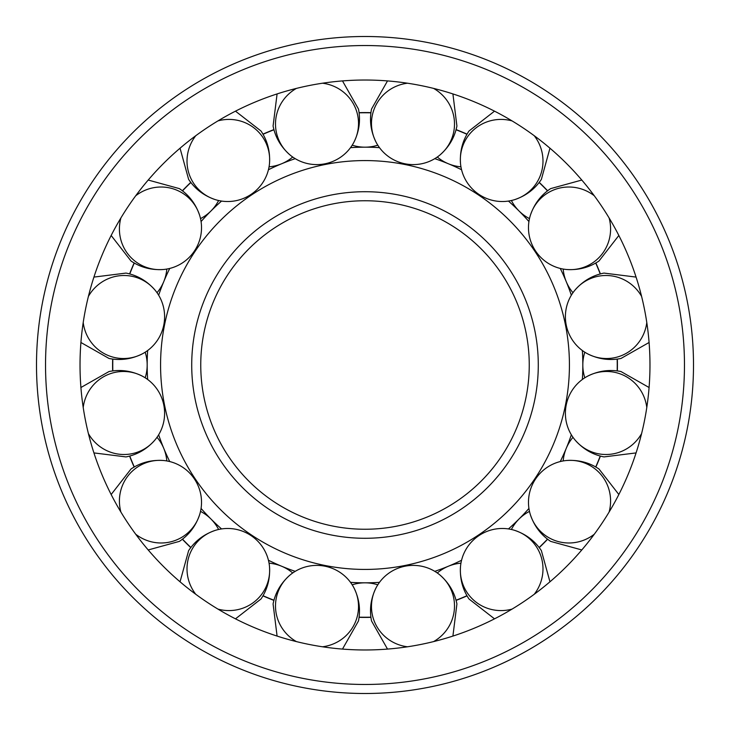 <?xml version="1.0" encoding="UTF-8"?>
<svg xmlns="http://www.w3.org/2000/svg" width="730" height="730" viewBox="0 0 730 730"><rect width="100%" height="100%" fill="white"/><g stroke="black" fill="none" stroke-linecap="round" stroke-linejoin="round"><path stroke-width="1.09" d="M160.573 365A204.427 204.427 0 0 0 365 569.427A204.427 204.427 0 0 0 569.427 365A204.427 204.427 0 0 0 365 160.573A204.427 204.427 0 0 0 160.573 365M379.49 147.652A217.823 217.823 0 0 0 350.51 147.652M295.221 158.656A217.823 217.823 0 0 0 268.439 169.743M221.564 201.069A217.823 217.823 0 0 0 201.069 221.564M169.743 268.439A217.823 217.823 0 0 0 158.656 295.221M147.652 350.51A217.823 217.823 0 0 0 147.652 379.49M582.348 379.49A217.823 217.823 0 0 0 582.348 350.51M571.344 295.221A217.823 217.823 0 0 0 560.257 268.439M528.931 221.564A217.823 217.823 0 0 0 508.436 201.069M461.561 169.743A217.823 217.823 0 0 0 434.779 158.656M350.51 582.348A217.823 217.823 0 0 0 379.49 582.348M434.779 571.344A217.823 217.823 0 0 0 461.561 560.257M508.436 528.931A217.823 217.823 0 0 0 528.931 508.436M560.257 461.561A217.823 217.823 0 0 0 571.344 434.779M365 529.25A164.25 164.25 0 0 0 529.25 365A164.25 164.25 0 0 0 365 200.75A164.25 164.25 0 0 0 200.75 365A164.25 164.25 0 0 0 365 529.25A164.25 164.25 0 0 1 200.75 365A164.25 164.25 0 0 1 365 200.75M158.656 434.779A217.823 217.823 0 0 0 169.743 461.561M201.069 508.436A217.823 217.823 0 0 0 221.564 528.931M268.439 560.257A217.823 217.823 0 0 0 295.221 571.344M649.974 365A284.974 284.974 0 0 0 365 80.026A284.974 284.974 0 0 0 80.026 365A284.974 284.974 0 0 0 365 649.974A284.974 284.974 0 0 0 649.974 365M36.5 365A328.5 328.5 0 0 0 365 693.5A328.5 328.5 0 0 0 693.5 365A328.5 328.5 0 0 0 365 36.5A328.5 328.5 0 0 0 36.5 365A328.5 328.5 0 0 1 365 36.5A328.5 328.5 0 0 1 693.5 365M460.949 563.186A41.537 40.834 157.5 0 0 437.288 572.977M529.487 511.383A41.537 40.834 135 0 0 511.383 529.487M572.977 437.288A41.537 40.834 112.5 0 0 563.186 460.949M584.812 352.198A41.537 40.834 90 0 0 582.823 365A41.537 40.834 90 0 0 584.812 377.802M563.186 269.051A41.537 40.834 67.5 0 0 572.977 292.712M511.383 200.513A41.537 40.834 45 0 0 529.487 218.617M437.288 157.023A41.537 40.834 22.5 0 0 460.949 166.814M352.198 145.188A41.537 40.834 0 0 0 365 147.177A41.537 40.834 0 0 0 377.802 145.188M269.051 166.814A41.537 40.834 -22.5 0 0 292.712 157.023M200.513 218.617A41.537 40.834 -45 0 0 218.617 200.513M157.023 292.712A41.537 40.834 -67.5 0 0 166.814 269.051M145.188 377.802A41.537 40.834 -90 0 0 147.177 365A41.537 40.834 -90 0 0 145.188 352.198M166.814 460.949A41.537 40.834 -112.5 0 0 157.023 437.288M218.617 529.487A41.537 40.834 -135 0 0 200.513 511.383M292.712 572.977A41.537 40.834 -157.5 0 0 269.051 563.186M377.802 584.812A41.537 40.834 180 0 0 365 582.823A41.537 40.834 180 0 0 352.198 584.812M370.95 617.343A252.407 252.407 0 0 1 359.05 617.343M359.078 617.169A252.233 252.233 0 0 0 370.922 617.169M296.398 641.597A41.537 40.834 -168.8 0 1 276.268 598.162A41.537 40.834 -168.8 0 1 289.947 575.103A41.537 40.834 -168.8 0 1 353.94 587.832A41.537 40.834 -168.8 0 1 357.746 614.368A41.537 40.834 -168.8 0 1 322.532 646.789M273.923 600.407A252.407 252.407 0 0 1 262.937 595.853M263.028 595.707A252.233 252.233 0 0 0 273.978 600.242M195.768 594.284A41.537 40.834 -146.2 0 1 193.797 546.451A41.537 40.834 -146.2 0 1 215.25 530.391A41.537 40.834 -146.2 0 1 269.507 566.644A41.537 40.834 -146.2 0 1 262.873 592.605A41.537 40.834 -146.2 0 1 217.932 609.094M190.776 547.637A252.407 252.407 0 0 1 182.363 539.224M182.5 539.123A252.233 252.233 0 0 0 190.877 547.5M120.906 512.068A41.537 40.834 -123.8 0 1 137.395 467.127A41.537 40.834 -123.8 0 1 163.356 460.493A41.537 40.834 -123.8 0 1 199.609 514.75A41.537 40.834 -123.8 0 1 183.549 536.203A41.537 40.834 -123.8 0 1 135.716 534.232M134.147 467.063A252.407 252.407 0 0 1 129.593 456.077M129.757 456.022A252.233 252.233 0 0 0 134.293 466.972M83.211 407.468A41.537 40.834 -101.2 0 1 115.632 372.254A41.537 40.834 -101.2 0 1 142.168 376.06A41.537 40.834 -101.2 0 1 154.897 440.053A41.537 40.834 -101.2 0 1 131.838 453.731A41.537 40.834 -101.2 0 1 88.403 433.602M112.657 370.95A252.407 252.407 0 0 1 112.657 359.05M112.831 359.078A252.233 252.233 0 0 0 112.831 370.922M88.403 296.398A41.537 40.834 -78.8 0 1 131.838 276.268A41.537 40.834 -78.8 0 1 154.897 289.947A41.537 40.834 -78.8 0 1 142.168 353.94A41.537 40.834 -78.8 0 1 115.632 357.746A41.537 40.834 -78.8 0 1 83.211 322.532M129.593 273.923A252.407 252.407 0 0 1 134.147 262.937M134.293 263.028A252.233 252.233 0 0 0 129.757 273.978M135.716 195.768A41.537 40.834 -56.2 0 1 183.549 193.797A41.537 40.834 -56.2 0 1 199.609 215.25A41.537 40.834 -56.2 0 1 163.356 269.507A41.537 40.834 -56.2 0 1 137.395 262.873A41.537 40.834 -56.2 0 1 120.906 217.932M182.363 190.776A252.407 252.407 0 0 1 190.776 182.363M190.877 182.5A252.233 252.233 0 0 0 182.5 190.877M217.932 120.906A41.537 40.834 -33.8 0 1 262.873 137.395A41.537 40.834 -33.8 0 1 269.507 163.356A41.537 40.834 -33.8 0 1 215.25 199.609A41.537 40.834 -33.8 0 1 193.797 183.549A41.537 40.834 -33.8 0 1 195.768 135.716M262.937 134.147A252.407 252.407 0 0 1 273.923 129.593M273.978 129.757A252.233 252.233 0 0 0 263.028 134.293M322.532 83.211A41.537 40.834 -11.3 0 1 357.746 115.632A41.537 40.834 -11.3 0 1 353.94 142.168A41.537 40.834 -11.3 0 1 289.947 154.897A41.537 40.834 -11.3 0 1 276.268 131.838A41.537 40.834 -11.3 0 1 296.398 88.403M359.05 112.657A252.407 252.407 0 0 1 370.95 112.657M370.922 112.831A252.233 252.233 0 0 0 359.078 112.831M433.602 88.403A41.537 40.834 11.2 0 1 453.731 131.838A41.537 40.834 11.2 0 1 440.053 154.897A41.537 40.834 11.2 0 1 376.06 142.168A41.537 40.834 11.2 0 1 372.254 115.632A41.537 40.834 11.2 0 1 407.468 83.211M456.077 129.593A252.407 252.407 0 0 1 467.063 134.147M466.972 134.293A252.233 252.233 0 0 0 456.022 129.757M534.232 135.716A41.537 40.834 33.8 0 1 536.203 183.549A41.537 40.834 33.8 0 1 514.75 199.609A41.537 40.834 33.8 0 1 460.493 163.356A41.537 40.834 33.8 0 1 467.127 137.395A41.537 40.834 33.8 0 1 512.068 120.906M539.224 182.363A252.407 252.407 0 0 1 547.637 190.776M547.5 190.877A252.233 252.233 0 0 0 539.123 182.5M609.094 217.932A41.537 40.834 56.2 0 1 592.605 262.873A41.537 40.834 56.2 0 1 566.644 269.507A41.537 40.834 56.2 0 1 530.391 215.25A41.537 40.834 56.2 0 1 546.451 193.797A41.537 40.834 56.2 0 1 594.284 195.768M595.853 262.937A252.407 252.407 0 0 1 600.407 273.923M600.242 273.978A252.233 252.233 0 0 0 595.707 263.028M646.789 322.532A41.537 40.834 78.8 0 1 614.368 357.746A41.537 40.834 78.8 0 1 587.832 353.94A41.537 40.834 78.8 0 1 575.103 289.947A41.537 40.834 78.8 0 1 598.162 276.268A41.537 40.834 78.8 0 1 641.597 296.398M617.343 359.05A252.407 252.407 0 0 1 617.343 370.95M617.169 370.922A252.233 252.233 0 0 0 617.169 359.078M641.597 433.602A41.537 40.834 101.3 0 1 598.162 453.731A41.537 40.834 101.3 0 1 575.103 440.053A41.537 40.834 101.3 0 1 587.832 376.06A41.537 40.834 101.3 0 1 614.368 372.254A41.537 40.834 101.3 0 1 646.789 407.468M600.407 456.077A252.407 252.407 0 0 1 595.853 467.063M595.707 466.972A252.233 252.233 0 0 0 600.242 456.022M594.284 534.232A41.537 40.834 123.8 0 1 546.451 536.203A41.537 40.834 123.8 0 1 530.391 514.75A41.537 40.834 123.8 0 1 566.644 460.493A41.537 40.834 123.8 0 1 592.605 467.127A41.537 40.834 123.8 0 1 609.094 512.068M547.637 539.224A252.407 252.407 0 0 1 539.224 547.637M539.123 547.5A252.233 252.233 0 0 0 547.5 539.123M512.068 609.094A41.537 40.834 146.2 0 1 467.127 592.605A41.537 40.834 146.2 0 1 460.493 566.644A41.537 40.834 146.2 0 1 514.75 530.391A41.537 40.834 146.2 0 1 536.203 546.451A41.537 40.834 146.2 0 1 534.232 594.284M467.063 595.853A252.407 252.407 0 0 1 456.077 600.407M456.022 600.242A252.233 252.233 0 0 0 466.972 595.707M407.468 646.789A41.537 40.834 168.8 0 1 372.254 614.368A41.537 40.834 168.8 0 1 376.06 587.832A41.537 40.834 168.8 0 1 440.053 575.103A41.537 40.834 168.8 0 1 453.731 598.162A41.537 40.834 168.8 0 1 433.602 641.597M191.716 365A173.284 173.284 0 0 0 365 538.284A173.284 173.284 0 0 0 538.284 365A173.284 173.284 0 0 0 365 191.716A173.284 173.284 0 0 0 191.716 365M365 684.466A319.466 319.466 0 0 0 684.466 365A319.466 319.466 0 0 0 365 45.534A319.466 319.466 0 0 0 45.534 365A319.466 319.466 0 0 0 365 684.466M289.947 575.103C280.922 583.042 275.301 592.669 273.084 603.984L277.09 636.076M353.94 587.832C359.233 598.618 360.739 609.659 358.466 620.965L342.489 649.08M215.25 530.391C203.88 534.269 195.01 541.012 188.623 550.621L180.045 581.801M269.507 566.644C270.273 578.625 267.435 589.411 261.012 598.983L235.489 618.839M163.356 460.493C151.375 459.727 140.589 462.565 131.017 468.989L111.161 494.511M199.609 514.75C195.731 526.12 188.988 534.99 179.379 541.377L148.199 549.955M142.168 376.06C131.382 370.767 120.34 369.261 109.035 371.534L80.921 387.511M154.897 440.053C146.958 449.078 137.331 454.699 126.016 456.916L93.924 452.91M154.897 289.947C146.958 280.922 137.331 275.301 126.016 273.084L93.924 277.09M142.168 353.94C131.382 359.233 120.34 360.739 109.035 358.466L80.921 342.489M199.609 215.25C195.731 203.88 188.988 195.01 179.379 188.623L148.199 180.045M163.356 269.507C151.375 270.273 140.589 267.435 131.017 261.012L111.161 235.489M269.507 163.356C270.273 151.375 267.435 140.589 261.012 131.017L235.489 111.161M215.25 199.609C203.88 195.731 195.01 188.988 188.623 179.379L180.045 148.199M353.94 142.168C359.233 131.382 360.739 120.34 358.466 109.035L342.489 80.921M289.947 154.897C280.922 146.958 275.301 137.331 273.084 126.016L277.09 93.924M440.053 154.897C449.078 146.958 454.699 137.331 456.916 126.016L452.91 93.924M376.06 142.168C370.767 131.382 369.261 120.34 371.534 109.035L387.511 80.921M514.75 199.609C526.12 195.731 534.99 188.988 541.377 179.379L549.955 148.199M460.493 163.356C459.727 151.375 462.565 140.589 468.989 131.017L494.511 111.161M566.644 269.507C578.625 270.273 589.411 267.435 598.983 261.012L618.839 235.489M530.391 215.25C534.269 203.88 541.012 195.01 550.621 188.623L581.801 180.045M587.832 353.94C598.618 359.233 609.659 360.739 620.965 358.466L649.08 342.489M575.103 289.947C583.042 280.922 592.669 275.301 603.984 273.084L636.076 277.09M575.103 440.053C583.042 449.078 592.669 454.699 603.984 456.916L636.076 452.91M587.832 376.06C598.618 370.767 609.659 369.261 620.965 371.534L649.08 387.511M530.391 514.75C534.269 526.12 541.012 534.99 550.621 541.377L581.801 549.955M566.644 460.493C578.625 459.727 589.411 462.565 598.983 468.989L618.839 494.511M460.493 566.644C459.727 578.625 462.565 589.411 468.989 598.983L494.511 618.839M514.75 530.391C526.12 534.269 534.99 541.012 541.377 550.621L549.955 581.801M376.06 587.832C370.767 598.618 369.261 609.659 371.534 620.965L387.511 649.08M440.053 575.103C449.078 583.042 454.699 592.669 456.916 603.984L452.91 636.076"/></g></svg>
